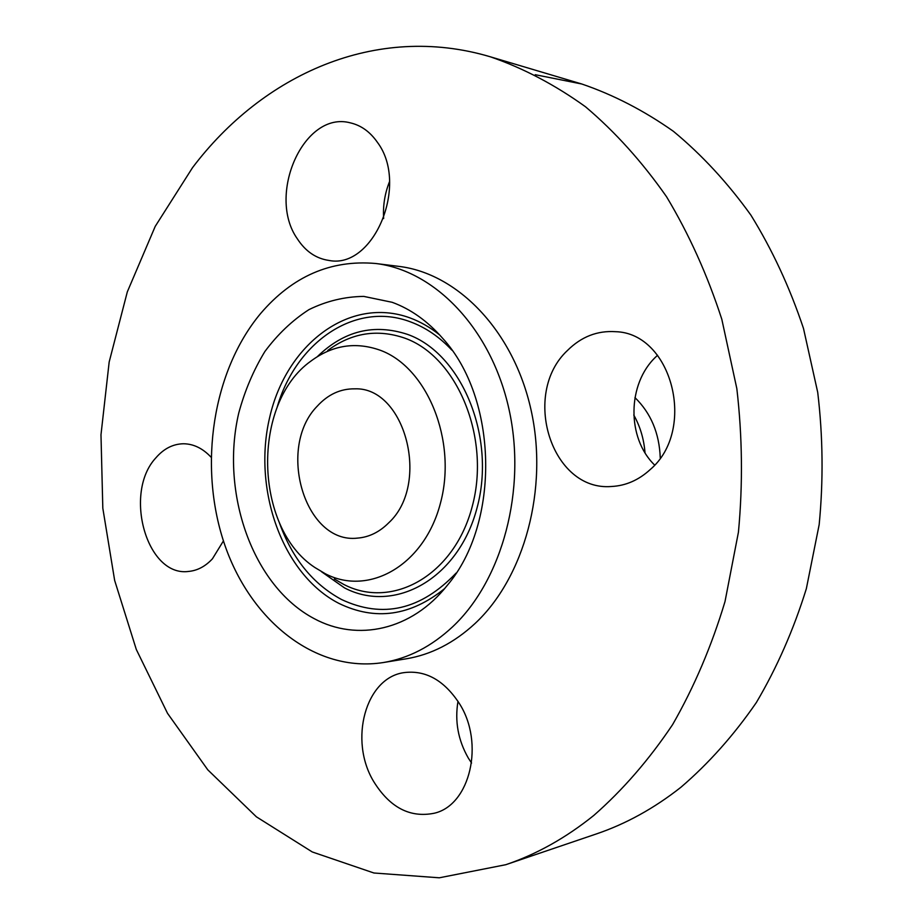 <?xml version="1.0" encoding="UTF-8"?>
<svg xmlns="http://www.w3.org/2000/svg" width="924" height="924" viewBox="0 0 924 924"><rect width="100%" height="100%" fill="white"/><g stroke="black" fill="none" stroke-linecap="round" stroke-linejoin="round"><path stroke-width="1.39" d="M377.431 142.354C370.12 131.843 361.111 125.352 350.392 122.869C303.777 110.222 266.435 195.276 297.378 238.866C305.544 251.397 316.077 258.581 328.967 260.441C373.377 269.531 409.424 184.904 377.431 142.354M389.547 181.554C384.8 193.451 382.836 205.775 383.645 218.549M593.82 815.418C622.811 789.997 649.064 759.724 672.603 724.612C694.167 687.017 711.63 646.003 725.005 601.57L738.438 532.143C742.908 484.268 742.376 436.428 736.832 388.6L721.817 319.288C707.426 274.971 689.004 234.13 666.551 196.743C642.168 161.873 615.165 131.878 585.516 106.78C554.85 84.719 523.1 68.053 490.274 56.78C375.687 22.742 262.566 74.902 192.515 167.671L155.22 226.38L127.316 291.868L109.171 362L100.982 434.777L102.818 508.235L114.657 580.445L136.313 649.491L167.521 713.328L207.796 769.842L256.398 816.828L312.277 851.963L373.908 872.995L439.281 877.8L505.798 864.702C536.532 854.319 565.869 837.883 593.82 815.418M383.321 662.543L406.19 658.812C431.046 654.7 453.973 642.965 474.971 623.584C524.439 577.639 548.717 488.577 530.977 409.632C513.386 330.584 457.438 273.25 398.648 266.355L375.652 263.49C330.792 259.575 292.411 276.288 260.522 313.629C212.647 371.067 198.348 465.43 224.001 542.631C249.515 619.75 314.865 673.307 383.321 662.543C408.339 658.419 431.427 646.511 452.575 626.83C502.402 580.157 526.876 489.501 508.974 409.147C491.222 328.701 434.811 270.42 375.652 263.49M211.007 457.126C202.668 448.29 193.451 443.832 183.345 443.763C172.915 444.005 163.756 448.694 155.867 457.854C123.088 492.908 146.697 577.315 188.658 571.425C197.459 570.593 205.382 566.389 212.428 558.812L223.435 540.898M373.666 781.496C389.801 807.541 410.013 818.121 434.292 813.224C470.189 805.116 484.811 742.988 459.344 703.487C444.051 680.191 425.594 669.9 403.973 672.626C365.477 677.789 348.66 740.309 373.666 781.496M650.115 469.646C697.123 429.972 672.014 333.033 615.58 331.693C597.343 330.469 581.312 336.729 567.475 350.462C520.882 393.82 551.385 491.637 611.572 486.486C625.791 485.747 638.634 480.133 650.115 469.646M505.798 864.702L596.211 833.991C625.86 823.954 654.088 808.385 680.907 787.271C708.708 763.432 733.852 735.192 756.352 702.54C776.934 667.671 793.612 629.706 806.352 588.669L819.172 524.624C823.446 480.503 822.961 436.417 817.717 392.353L803.487 328.436C789.812 287.537 772.291 249.757 750.889 215.119C727.627 182.733 701.801 154.793 673.4 131.312C643.97 110.591 613.444 94.814 581.797 84.003L535.239 74.705M657.553 355.255L655.924 356.803C627.188 383.714 626.576 437.976 654.619 465.026M457.992 701.316C454.666 721.274 458.108 740.182 468.306 758.05L471.563 763.051M314.241 618.664C357.288 641.926 411.584 630.526 447.239 585.412C500.438 523.019 498.048 398.417 442.481 338.115C427.523 321.044 410.753 309.113 392.157 302.298L363.802 296.408C344.721 296.639 326.438 301.039 308.951 309.632C292.307 320.374 277.616 334.349 264.876 351.524C253.511 370.178 244.802 390.679 238.75 413.04C220.062 492.919 252.645 586.22 314.241 618.664M380.341 350.277C355.613 341.51 332.478 345.102 310.926 361.088C251.374 403.234 253.765 527.685 314.899 567.521L325.306 573.746C369.092 596.65 424.682 565.107 440.575 502.679C457.149 440.54 427.2 367.429 380.341 350.277M317.267 406.156C276.322 447.643 304.816 544.444 357.6 538.103C369.103 537.179 379.498 532.074 388.761 522.776C430.803 484.084 405.197 386.648 354.735 388.842C340.506 388.658 328.008 394.433 317.267 406.156M634.95 397.597C650.9 413.132 659.343 433.217 660.256 457.865M645.01 452.76C643.924 439.039 640.182 426.461 633.772 415.038M444.594 588.623C410.499 616.089 375.271 621.009 338.912 603.395C282.548 574.497 252.425 489.812 269.692 417.336C286.163 344.617 349.307 295.692 409.967 317.891C420.42 321.748 430.33 327.454 439.72 335.008M276.934 407.923C295.553 342.469 355.128 300.589 410.695 321.956C425.768 327.558 439.489 336.96 451.882 350.138M456.167 573.03C420.905 609.956 382.698 618.791 341.557 599.526C312.728 583.945 291.915 558.108 279.117 522.014M317.325 356.664C343.947 330.792 374.035 323.377 407.599 334.407C461.515 353.442 496.35 436.833 477.084 507.715C458.616 578.898 394.433 614.16 344.467 587.872L321.46 571.69M327.743 350.485C351.628 332.779 377.35 328.678 404.92 338.184C457.195 356.768 490.875 437.653 472.245 506.41C454.377 575.467 392.192 609.84 343.647 584.372L334.326 578.978M581.797 84.003L490.274 56.78"/></g></svg>
